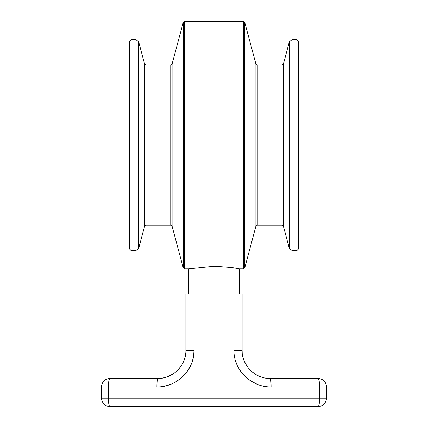<?xml version="1.0" encoding="UTF-8"?>
<svg xmlns="http://www.w3.org/2000/svg" width="428" height="428" viewBox="0 0 428 428"><rect width="100%" height="100%" fill="white"/><g stroke="black" fill="none" stroke-linecap="round" stroke-linejoin="round"><path stroke-width="0.64" d="M145.943 64.981L145.943 225.246L144.584 226.289L144.584 63.938L145.943 64.981L170.745 64.981L172.104 63.938L183.221 22.443L184.58 21.4L243.42 21.4L244.779 22.443L244.779 267.784L255.896 226.289L255.896 63.938L244.779 22.443M184.58 21.4L184.58 268.827L188.695 268.827L214.615 266.216L232.11 267.559L239.306 268.827L243.42 268.827L243.42 21.4M255.896 63.938L257.255 64.981L257.255 225.246L255.896 226.289M172.104 63.938L172.104 226.289L170.745 225.246L170.745 64.981M257.255 64.981L282.057 64.981L283.416 63.938L289.355 41.762L292.073 39.676L296.946 39.676L298.348 41.083L298.348 249.144L296.946 250.551L296.946 39.676M283.416 63.938L283.416 226.289L282.057 225.246L282.057 64.981M144.584 226.289L138.645 248.47L138.645 41.762L135.927 39.676L135.927 250.551L138.645 248.47M131.054 39.676L129.652 41.083L129.652 249.144L131.054 250.551L131.054 39.676L135.927 39.676M188.695 268.827L188.695 294.132M109.969 406.6L318.031 406.6A8.437 1.584 -90 0 0 319.614 398.163L108.386 398.163A8.437 1.584 90 0 0 109.969 406.6A8.437 8.437 0 0 1 101.532 398.163L101.532 386.917L101.532 398.163A8.437 8.437 0 0 0 109.969 406.6M271.09 386.917A8.437 0.856 -90 0 0 270.234 378.486L318.031 378.486A8.437 8.437 0 0 1 326.468 386.917L319.614 386.917A8.437 1.584 -90 0 0 318.031 378.486A8.437 8.437 0 0 1 326.468 386.917L326.468 398.163L319.614 398.163L319.614 386.917L271.09 386.917C251.562 387.442 233.522 370.236 233.982 350.366L233.982 294.132L185.886 294.132L185.886 350.366C186.255 365.485 172.719 378.866 157.766 378.486L109.969 378.486A8.437 1.584 90 0 0 108.386 386.917L108.386 398.163L101.532 398.163M193.622 355.711L194.018 350.366C194.489 370.134 176.518 387.452 156.91 386.917A8.437 0.856 -90 0 1 157.766 378.486L158.82 378.464M326.468 398.163A8.437 8.437 0 0 1 318.031 406.6A8.437 8.437 0 0 0 326.468 398.163M164.62 386.12L171.029 384.167M181.889 377.4L183.024 376.335M188.02 370.29L191.145 364.474M192.129 361.885L193.29 357.578M234.378 355.711L234.71 357.573M235.876 361.89L236.855 364.474M239.98 370.295L240.327 370.809M240.547 371.124L241.018 371.782M243.125 374.393L244.977 376.335M250.61 380.845L256.966 384.167M263.381 386.12L263.937 386.233M269.314 378.47L270.234 378.486C255.206 378.866 241.745 365.41 242.114 350.366L242.114 294.132L233.982 294.132M233.982 350.366L242.114 350.366L242.195 352.474M242.671 355.914L243.334 358.546M244.27 361.152L246.87 366.015M250.401 370.3L254.628 373.756M259.523 376.362L262.086 377.277M264.777 377.951L268.522 378.432M163.287 377.935L165.914 377.277M168.509 376.351L173.372 373.756M177.631 370.268L181.13 366.015M183.735 361.141L184.666 358.546M185.292 356.112L185.741 353.207M101.532 386.917A8.437 8.437 0 0 1 109.969 378.486A8.437 8.437 0 0 0 101.532 386.917L156.91 386.917M183.221 22.443L183.221 267.784L184.58 268.827M283.416 226.289L289.355 248.47L289.355 41.762M289.355 248.47L292.073 250.551L292.073 39.676M194.018 294.132L194.018 350.366L185.886 350.366M243.42 268.827L244.779 267.784M172.104 226.289L183.221 267.784M257.255 225.246L282.057 225.246M145.943 225.246L170.745 225.246M144.584 63.938L138.645 41.762M292.073 250.551L296.946 250.551M131.054 250.551L135.927 250.551M239.306 268.827L239.306 294.132"/></g></svg>
